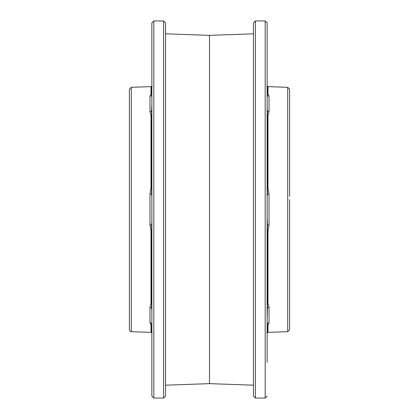 <?xml version="1.0" encoding="UTF-8"?>
<svg xmlns="http://www.w3.org/2000/svg" width="419" height="419" viewBox="0 0 419 419"><rect width="100%" height="100%" fill="white"/><g stroke="black" fill="none" stroke-linecap="round" stroke-linejoin="round"><path stroke-width="0.63" d="M129.392 276.435L129.392 228.036M129.392 171.832L129.392 142.565M165.536 22.904L165.536 396.096L163.583 398.05L163.583 20.95L165.536 22.904M151.861 209.5L151.861 22.904L153.815 20.95L153.815 398.05L151.861 396.096L151.861 209.5M129.392 152.663L129.392 186.45M151.861 310.783L151.547 308.023A1.954 1.556 0 0 0 149.976 307.316L151.023 303.33L151.023 231.288L149.976 224.945L149.976 194.055L151.023 187.712L151.023 115.67L149.976 111.684A1.954 1.556 180 0 0 151.547 110.977L151.861 104.31M151.861 362.32L151.861 346.843M131.278 331.686C130.665 331.968 130.037 331.319 129.392 329.732L129.392 89.268L131.278 87.314L131.278 331.686L151.023 332.372L151.023 325.118L149.976 322.756L149.976 307.316M253.464 385.181L209.5 383.642L209.5 35.358L209.5 383.642L165.536 385.181M151.861 88.325L151.861 83.858M151.861 335.142L151.861 338.929M151.861 338.589L151.861 332.56M151.861 318.136L151.861 322.944M151.861 56.68L151.861 88.137M129.392 140.014L129.392 120.347M129.392 298.653L129.392 308.803M129.392 241.863L129.392 272.994M129.392 177.137L129.392 190.964M129.392 141.004L129.392 146.006M129.392 275.602L129.392 278.986M129.392 219.331L129.392 232.55M149.976 111.684L149.976 96.244L151.023 93.882L151.023 86.628L151.636 86.508L151.636 93.767A1.954 1.838 -0 0 1 151.861 93.704M151.861 308.127A1.954 0.828 -18 0 1 151.547 308.023L151.547 225.055L151.861 221.986M151.023 332.372L151.636 332.492L151.547 323.578L151.861 323.274M151.861 324.002A1.954 1.87 -77 0 1 151.547 323.578A1.954 1.802 0 0 0 149.976 322.756M149.976 224.945L151.547 225.055A1.954 1.042 -160.7 0 0 151.861 225.375M149.976 194.055L151.547 193.945L151.547 110.977A1.954 0.828 -162 0 1 151.861 110.873M151.861 197.014L151.547 193.945A1.954 1.042 -19.3 0 1 151.861 193.625M149.976 96.244A1.954 1.802 180 0 0 151.547 95.422L151.636 93.767A1.954 1.838 180 0 1 151.023 93.882M151.861 95.726L151.547 95.422A1.954 1.87 -103 0 1 151.861 94.998M255.417 398.05L253.464 396.096L253.464 22.904L255.417 20.95L255.417 398.05L265.185 398.05L265.185 20.95L267.139 22.904L267.139 362.32M267.139 330.863L267.139 323.274L267.453 323.578A1.954 1.802 180 0 1 269.024 322.756L267.977 325.118L267.977 332.372L287.722 331.686L287.722 87.314L267.977 86.628L267.977 93.882L269.024 96.244L269.024 111.684A1.954 1.556 0 0 1 267.453 110.977L267.453 193.945L267.139 197.014M267.139 193.625A1.954 1.042 19.3 0 1 267.453 193.945L269.024 194.055L269.024 224.945L267.977 231.288L267.977 303.33L269.024 307.316L269.024 322.756M287.722 87.314L289.608 89.268L289.608 196.286M267.139 338.589L267.139 335.142M267.139 217.414L267.453 225.055L267.453 308.023L267.139 318.136M267.139 330.675L267.139 324.002A1.954 1.87 77 0 0 267.453 323.578L267.364 332.492L266.788 332.613M267.139 56.68L267.139 46.451M289.608 110.197L289.608 98.585M289.608 167.04L289.608 146.006M289.608 154.831L289.608 171.832M289.608 183.988L289.608 190.964M289.608 264.169L289.608 266.337M289.608 272.994L289.608 256.92M289.608 278.986L289.608 320.415M289.608 120.347L289.608 143.398M289.608 199.669L289.608 329.732L287.722 331.686M289.608 302.031L289.608 311.867M289.608 247.168L289.608 219.331M269.024 111.684L267.977 115.67L267.977 187.712L269.024 194.055M267.139 308.127A1.954 0.828 -162 0 0 267.453 308.023A1.954 1.556 180 0 1 269.024 307.316M267.139 225.375A1.954 1.042 160.7 0 0 267.453 225.055L269.024 224.945M269.024 96.244A1.954 1.802 0 0 1 267.453 95.422L267.139 95.726M267.977 93.882A1.954 1.838 0 0 1 267.364 93.767L267.453 95.422A1.954 1.87 -77 0 0 267.139 94.998M267.139 108.217L267.453 110.977A1.954 0.828 -18 0 0 267.139 110.873M151.023 303.33A1.954 1.493 180 0 1 151.636 303.424A1.954 1.493 180 0 0 151.861 303.476M151.023 231.288A1.954 0.346 180 0 1 151.636 231.309A1.954 0.346 180 0 0 151.861 231.319M151.861 325.296A1.954 1.838 180 0 1 151.636 325.233A1.954 1.838 -0 0 0 151.023 325.118M151.023 187.712A1.954 0.346 180 0 0 151.636 187.691A1.954 0.346 -0 0 1 151.861 187.681M151.023 115.67A1.954 1.493 180 0 0 151.636 115.576A1.954 1.493 180 0 1 151.861 115.524M267.139 325.296A1.954 1.838 180 0 0 267.364 325.233A1.954 1.838 180 0 1 267.977 325.118M267.139 303.476A1.954 1.493 180 0 0 267.364 303.424A1.954 1.493 180 0 1 267.977 303.33M267.139 231.319A1.954 0.346 180 0 0 267.364 231.309A1.954 0.346 180 0 1 267.977 231.288M267.977 86.628L267.364 86.508L267.364 93.767A1.954 1.838 180 0 0 267.139 93.704M267.139 187.681A1.954 0.346 -0 0 1 267.364 187.691A1.954 0.346 180 0 0 267.977 187.712M267.139 115.524A1.954 1.493 -0 0 1 267.364 115.576A1.954 1.493 180 0 0 267.977 115.67M163.583 20.95L153.815 20.95M253.464 33.819L209.5 35.358L165.536 33.819M163.583 398.05L153.815 398.05M131.278 87.314L151.023 86.628M152.212 86.387L151.636 86.508M151.636 332.492L152.212 332.613M255.417 20.95L265.185 20.95M267.977 332.372L267.364 332.492M266.788 86.387L267.364 86.508M265.185 398.05L267.139 396.096"/></g></svg>
